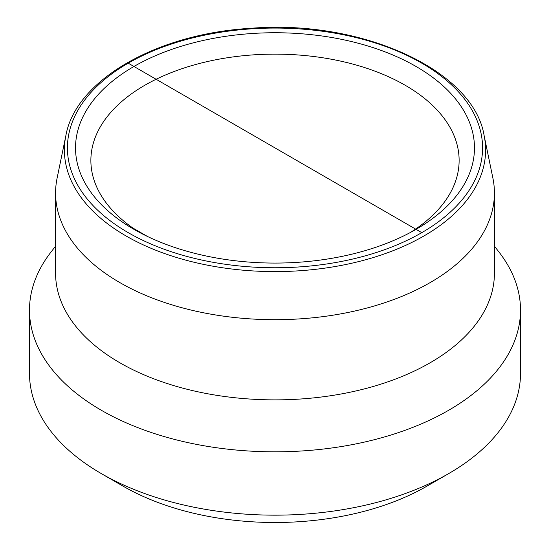 <?xml version="1.0" encoding="UTF-8"?>
<svg xmlns="http://www.w3.org/2000/svg" width="550" height="550" viewBox="0 0 550 550"><rect width="100%" height="100%" fill="white"/><g stroke="black" fill="none" stroke-linecap="round" stroke-linejoin="round"><path stroke-width="0.82" d="M139.59 232.471A184.126 106.308 180 0 1 90.874 160.435A184.126 106.308 180 0 1 204.538 62.226A184.126 106.308 180 0 1 405.199 85.264A184.126 106.308 180 0 1 459.126 160.435A184.126 106.308 180 0 1 410.41 232.471M416.047 66.474A199.471 115.163 0 0 0 133.953 66.474A199.471 115.163 0 0 0 133.953 229.343A199.471 115.163 0 0 0 416.047 229.343A199.471 115.163 0 0 0 416.047 66.474M65.876 135.609L57.124 178.021A219.423 126.679 0 0 0 55.578 193.009A219.423 126.679 0 0 0 191.029 310.049A219.423 126.679 0 0 0 430.155 282.59A219.423 126.679 0 0 0 494.422 193.009A219.423 126.679 0 0 0 492.876 178.021L484.124 135.609C473.694 70.373 361.886 19.03 250.339 28.339C155.897 33.852 75.501 80.671 65.876 135.609A210.602 121.591 0 0 0 183.012 259.38A210.602 121.591 0 0 0 423.919 235.978A210.602 121.591 0 0 0 484.124 135.609M494.422 246.159L499.118 252.216A245.506 141.742 180 0 1 520.506 310.083L520.506 373.422A245.506 141.742 180 0 1 448.601 473.646A245.506 141.742 180 0 1 101.399 473.646L101.399 473.646A245.506 141.742 180 0 1 29.494 373.422L29.494 310.083A245.506 141.742 180 0 1 50.882 252.216L55.578 246.159M448.601 473.646L426.896 486.172A214.816 124.025 0 0 0 426.903 486.172L448.601 473.646M101.399 473.646L123.097 486.172A214.816 124.025 0 0 0 426.896 486.172M520.506 310.083A245.506 141.742 180 0 1 448.601 410.307A245.506 141.742 180 0 1 181.046 441.031A245.506 141.742 180 0 1 29.494 310.083M55.578 193.009L55.578 273.192A219.423 126.679 0 0 0 191.029 390.232A219.423 126.679 0 0 0 430.155 362.766A219.423 126.679 0 0 0 494.422 273.192L494.422 193.009M132.914 228.051L147.551 236.5M128.219 63.167L421.781 232.65A207.577 119.845 180 0 1 74.498 178.929A207.577 119.845 180 0 1 328.728 32.148A207.577 119.845 180 0 1 421.781 232.65"/></g></svg>
